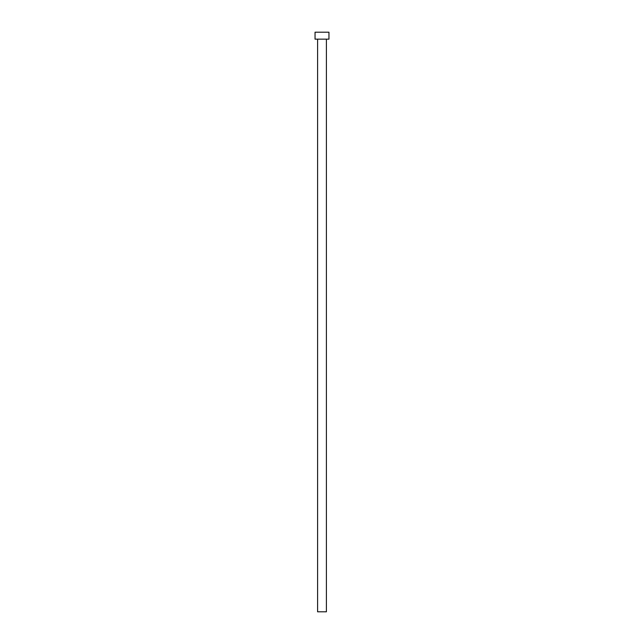 <?xml version="1.0" encoding="UTF-8"?>
<svg xmlns="http://www.w3.org/2000/svg" width="644" height="644" viewBox="0 0 644 644"><rect width="100%" height="100%" fill="white"/><g stroke="black" fill="none" stroke-linecap="round" stroke-linejoin="round"><path stroke-width="0.97" d="M326.403 39.155L326.403 611.8L317.597 611.8L317.597 39.155M328.955 39.155L315.045 39.155L315.045 32.2L328.955 32.2L328.955 39.155"/></g></svg>
